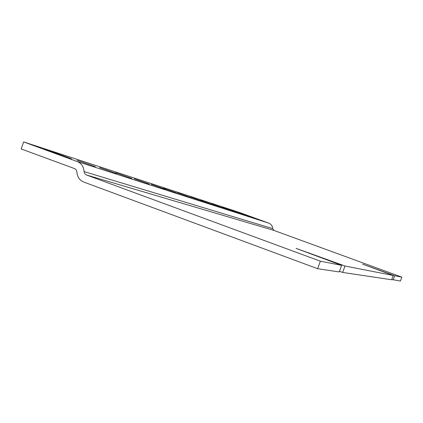 <?xml version="1.0" encoding="UTF-8"?>
<svg xmlns="http://www.w3.org/2000/svg" width="423" height="423" viewBox="0 0 423 423"><rect width="100%" height="100%" fill="white"/><g stroke="black" fill="none" stroke-linecap="round" stroke-linejoin="round"><path stroke-width="0.63" d="M341.647 265.358L296.026 248.349L344.999 266.014L393.237 275.463L362.479 264.111L394.68 275.748L401.85 277.15L273.998 230.44L86.318 174.937L320.364 261.192L341.647 265.358L339.257 271.936L317.636 268.705L320.364 261.192M86.318 174.937L84.679 173.642L84.04 171.579C83.733 166.683 81.459 163.336 77.219 161.533L23.656 141.922L21.15 148.938L74.675 168.634L76.304 169.924L76.944 171.987C77.24 176.867 79.513 180.224 83.765 182.059L317.636 268.705M23.656 141.922L238.535 212.129L268.827 223.159C271.206 224.164 272.502 225.982 272.703 228.616L273.998 230.44M401.85 277.15L400.417 281.078L391.767 279.487M394.68 275.748L393.136 279.989M344.999 266.014L342.662 272.444L391.666 279.767L393.237 275.463M339.495 271.275L342.662 272.444M247.487 215.582L256.824 218.892L247.487 215.582M238.984 212.822L248.708 216.264L238.984 212.822M229.869 209.861L240.015 213.456L229.869 209.861M222.086 207.333L232.602 211.056L222.086 207.333M211.68 203.96L222.694 207.852L211.68 203.96M200.433 200.306L211.992 204.388L200.433 200.306M190.768 197.171L202.802 201.417L190.768 197.171M177.734 192.941L190.424 197.409L177.734 192.941M163.521 188.33L176.936 193.047L163.521 188.33M151.191 184.322L165.245 189.266L151.191 184.322M134.398 178.876L149.345 184.121L134.398 178.876M115.865 172.859L131.823 178.453L115.865 172.859M99.59 167.577L116.452 173.478L99.59 167.577M77.145 160.291L95.297 166.63L77.145 160.291M51.971 152.121L44.092 149.097C43.643 148.653 72.322 158.942 71.614 158.969L51.971 152.121M309.282 252.885L309.102 253.393M84.04 171.579L272.703 228.616M77.219 161.533L268.827 223.159"/></g></svg>
